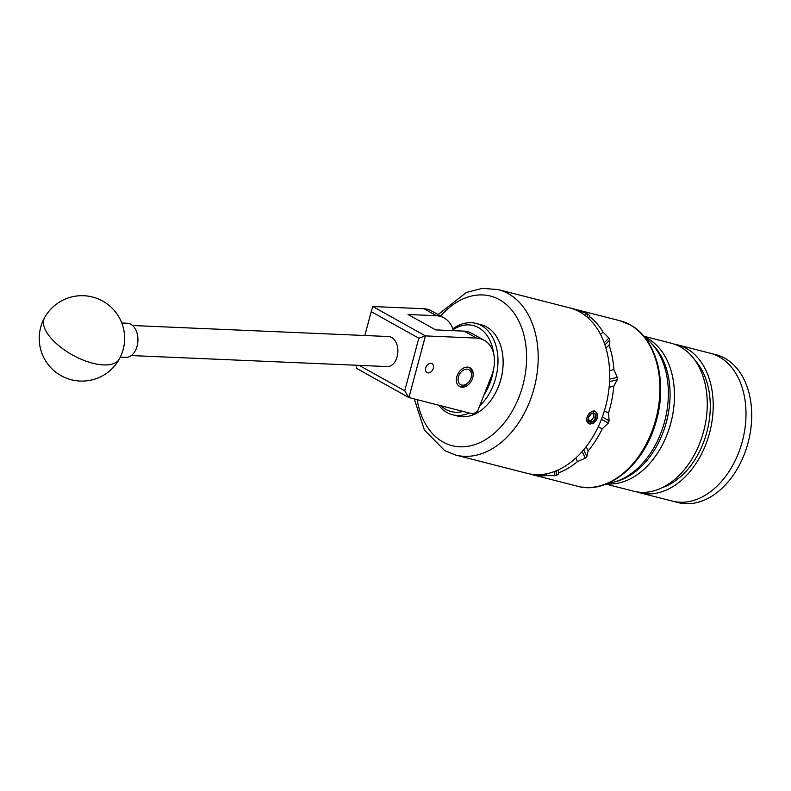 <?xml version="1.0" encoding="UTF-8"?>
<svg xmlns="http://www.w3.org/2000/svg" width="791" height="791" viewBox="0 0 791 791"><rect width="100%" height="100%" fill="white"/><g stroke="black" fill="none" stroke-linecap="round" stroke-linejoin="round"><path stroke-width="1.19" d="M431.382 363.435A5.112 3.619 119.2 0 0 426.141 366.797A5.112 3.619 119.2 0 0 427.021 372.601A5.112 3.619 119.2 0 0 427.644 372.848A5.112 3.619 119.2 0 0 432.885 369.486A5.112 3.619 119.2 0 0 432.005 363.682A5.112 3.619 119.2 0 0 431.382 363.435M468.707 367.281A10.718 7.594 119.2 0 0 457.712 374.351A10.718 7.594 119.2 0 0 459.571 386.532A10.718 7.594 119.2 0 0 460.886 387.046A10.718 7.594 119.2 0 0 471.881 379.987A10.718 7.594 119.2 0 0 470.012 367.805A10.718 7.594 119.2 0 0 468.707 367.281M453.352 330.658A34.171 24.205 119.2 0 0 444.067 317.913A34.171 24.205 119.2 0 0 436.533 315.718L408.047 314.492L435.683 329.906L464.169 331.132A34.171 24.205 -60.8 0 1 471.703 333.327L484.221 340.308A34.171 24.205 119.2 0 1 491.409 376.239L477.655 410.984L473.305 414.039L408.917 397.566L356.257 368.201L356.899 365.264M359.154 365.363L404.735 390.784L418.815 338.212L371.216 311.654L372.779 306.532L424.025 308.737A34.171 24.205 -60.8 0 1 431.56 310.932L444.067 317.913M484.221 340.308A34.171 24.205 119.2 0 0 476.686 338.103L425.439 335.898L408.917 397.566M372.779 306.532L425.439 335.898L418.815 338.212M464.169 331.132L476.686 338.103M424.025 308.737L436.533 315.718M371.216 311.654L364.829 335.513M408.848 397.537L404.735 390.784M132.591 325.526L388.529 336.531A15.039 9.996 92.5 0 1 397.151 356.721A15.039 9.996 92.5 0 1 387.244 366.569L131.296 355.564M120.311 357.146L125.818 357.384A17.086 11.361 -87.5 0 0 137.09 346.161A17.086 11.361 -87.5 0 0 133.936 326.93A17.086 11.361 -87.5 0 0 127.282 323.242L121.774 323.005M484.181 394.511A44.425 30.819 -75.6 0 0 493.505 369.486M493.683 353.775A44.425 30.819 -75.6 0 0 453.065 329.659M452.798 328.858A47.153 32.718 104.4 0 1 475.895 323.39A47.153 32.718 104.4 0 1 497.915 357.75A47.153 32.718 104.4 0 1 480.147 405.467A47.153 32.718 104.4 0 1 479.662 405.931M503.027 365.966L502.977 366.708A44.425 30.819 104.4 0 1 497.084 389.765L496.768 390.438A47.153 32.718 -75.6 0 0 503.027 365.966A47.153 32.718 -75.6 0 0 481.047 324.705L475.895 323.39M469.251 413.001A47.153 32.718 104.4 0 1 452.521 414.751L457.673 416.066A47.153 32.718 -75.6 0 0 485.288 406.792A47.153 32.718 -75.6 0 0 496.768 390.438M452.521 414.751A47.153 32.718 104.4 0 1 438.689 405.18M441.091 405.793A44.425 30.819 -75.6 0 0 463.042 411.409M471.396 373.431A8.543 6.051 119.2 0 0 463.506 370.069A8.543 6.051 119.2 0 0 458.197 380.896A8.543 6.051 119.2 0 0 466.087 384.268A8.543 6.051 119.2 0 0 471.396 373.431M469.192 367.429A10.679 7.564 -60.8 0 1 471.733 371.77A10.679 7.564 -60.8 0 1 468.143 382.824A10.679 7.564 -60.8 0 1 458.82 386.028M607.854 483.37A77.943 54.075 -75.6 0 0 664.924 420.426A77.943 54.075 -75.6 0 0 645.1 337.806M651.23 343.215A76.332 52.957 104.4 0 1 670.026 391.238A76.332 52.957 104.4 0 1 615.833 481.571M674.416 392.356A76.332 52.957 -75.6 0 0 644.349 336.867A76.332 52.957 104.4 0 1 666.833 435.119A76.332 52.957 104.4 0 1 606.746 483.835A76.332 52.957 -75.6 0 0 674.416 392.356M694.923 360.241A72.238 50.12 104.4 0 1 703.051 443.622A72.238 50.12 104.4 0 1 662.334 487.622M674.426 344.194A76.332 52.957 104.4 0 1 677.442 344.836A76.332 52.957 104.4 0 1 705.572 445.026A76.332 52.957 104.4 0 1 639.593 492.734A76.332 52.957 104.4 0 1 636.646 491.844M677.442 344.836L710.219 353.221A76.332 52.957 104.4 0 1 738.349 453.421A76.332 52.957 104.4 0 1 672.38 501.118L678.095 502.582A76.332 52.957 104.4 0 0 744.074 454.884A76.332 52.957 104.4 0 0 715.934 354.684L710.219 353.221A76.332 52.957 104.4 0 1 738.349 453.421A76.332 52.957 104.4 0 1 672.38 501.118L639.593 492.734M643.825 336.234L671.48 343.304A76.332 52.957 104.4 0 1 699.62 443.504A76.332 52.957 104.4 0 1 633.64 491.211L605.975 484.132M590.748 422.315A4.934 3.49 119.2 0 0 592.746 421.85A4.934 3.49 119.2 0 0 595.742 417.994A4.934 3.49 119.2 0 0 595.099 413.841A4.934 3.49 119.2 0 0 591.46 413.535A4.934 3.49 119.2 0 0 588.464 417.381A4.934 3.49 119.2 0 0 589.107 421.534A4.934 3.49 119.2 0 0 590.748 422.315M590.521 421.465L592.746 421.85L595.742 417.994L595.099 413.841L591.46 413.535L588.464 417.381L589.107 421.534L590.521 421.465M587.06 417.262A6.832 4.845 119.2 0 0 586.754 418.835L587.189 420.911L588.949 423.343L593.072 423.403A6.832 4.845 119.2 0 0 597.146 418.123A6.832 4.845 119.2 0 0 593.992 411.29A6.832 4.845 119.2 0 0 587.06 417.262M592.637 423.758L595.93 420.713L597.403 416.986C596.632 409.817 593.576 409.036 588.247 414.642C585.824 419.25 586.21 422.345 589.424 423.927L593.072 423.403M586.932 316.924L587.99 314.254A85.418 59.266 -75.6 0 0 587.219 313.809A85.418 59.266 -75.6 0 0 586.438 313.394L585.498 315.757M587.99 314.254C589.878 315.431 590.294 316.133 589.226 316.351A85.418 59.266 104.4 0 1 602.999 332.042L608.922 338.103L604.195 342.839M589.789 316.064L588.464 318.279M604.927 344.906L609.802 340.001A85.418 59.266 -75.6 0 0 608.922 338.103M609.802 340.001L609.683 344.54L609.001 345.005A85.418 59.266 104.4 0 1 613.895 369.615L617.237 377.406L609.653 379.136M609.554 381.588L617.217 379.838A85.418 59.266 -75.6 0 0 617.237 377.406M617.217 379.838L613.757 386.186A85.418 59.266 104.4 0 1 608.447 413.12L609.149 420.772L602.317 416.966M601.437 419.299L608.23 423.086A85.418 59.266 -75.6 0 0 609.149 420.772M608.23 423.086L602.218 428.87A85.418 59.266 104.4 0 1 588.138 450.91L586.833 456.585L583.689 449.792M582.196 451.523L585.261 458.157A85.418 59.266 -75.6 0 0 586.833 456.585M585.261 458.157L577.47 461.608A85.418 59.266 104.4 0 1 558.387 472.85L558.743 473.562M558.416 469.874L558.387 472.85C559.227 473.799 558.515 474.6 556.261 475.233L556.3 470.803M554.501 471.515L554.461 475.648A85.418 59.266 -75.6 0 0 556.261 475.233M554.461 475.648L546.146 475.638A85.418 59.266 104.4 0 1 531.76 474.531A85.418 59.266 104.4 0 1 529.565 473.898M588.593 423.6L589.424 423.927M455.814 455.092L527.33 473.394A85.418 59.266 -75.6 0 0 603.77 412.754A85.418 59.266 -75.6 0 0 579.684 311.881A85.418 59.266 -75.6 0 0 569.678 307.877L498.162 289.585A85.418 59.266 104.4 0 1 508.168 293.59A85.418 59.266 104.4 0 1 532.254 394.462A85.418 59.266 104.4 0 1 455.814 455.092L444.809 450.692L424.371 429.997L414.286 398.941M588.534 423.561L590.561 424.045M546.146 475.638L546.166 473.868M577.47 461.608L575.818 458.038M602.218 428.87L598.283 426.675M586.18 446.688L588.138 450.91M613.757 386.186L609.129 387.244M604.373 410.845L608.447 413.12M609.001 345.005L605.926 348.089M609.584 370.593L613.895 369.615M600.557 334.494L602.999 332.042M578.409 311.199L578.696 310.477L586.438 313.394M571.883 308.51A85.418 59.266 104.4 0 1 574.108 309.014A85.418 59.266 104.4 0 1 578.696 310.477M586.675 420.13L588.88 423.304M595.742 417.994L593.992 417.025L593.28 412.823L595.099 413.841M593.992 417.025L590.946 420.842L592.746 421.85M590.946 420.842L588.761 420.654M119.332 359.025A42.714 19.093 28.9 0 1 88.721 362.06A42.714 19.093 28.9 0 1 50.06 337.025A42.714 19.093 -151.1 0 1 44.533 317.764A42.714 42.714 0 0 0 61.303 375.784A42.714 42.714 0 0 0 119.332 359.025A42.714 42.714 0 0 0 83.767 295.715A42.714 42.714 0 0 0 44.533 317.764M417.173 399.673A77.221 53.58 -75.6 0 0 443.079 442.07A77.221 53.58 -75.6 0 0 518.866 397.428A77.221 53.58 -75.6 0 0 499.457 299.68A77.221 53.58 -75.6 0 0 440.656 316.005M619.877 320.721L630.219 324.864C656.846 338.864 668 383.259 655.739 422.73C644.042 464.792 607.834 494.919 577.529 486.238A85.418 59.266 -75.6 0 0 653.969 425.607A85.418 59.266 -75.6 0 0 629.883 324.725A85.418 59.266 -75.6 0 0 619.877 320.721L574.108 309.014M531.76 474.531L577.529 486.238M498.162 289.585L482.332 288.359L466.403 292.462L438.085 314.571"/></g></svg>
